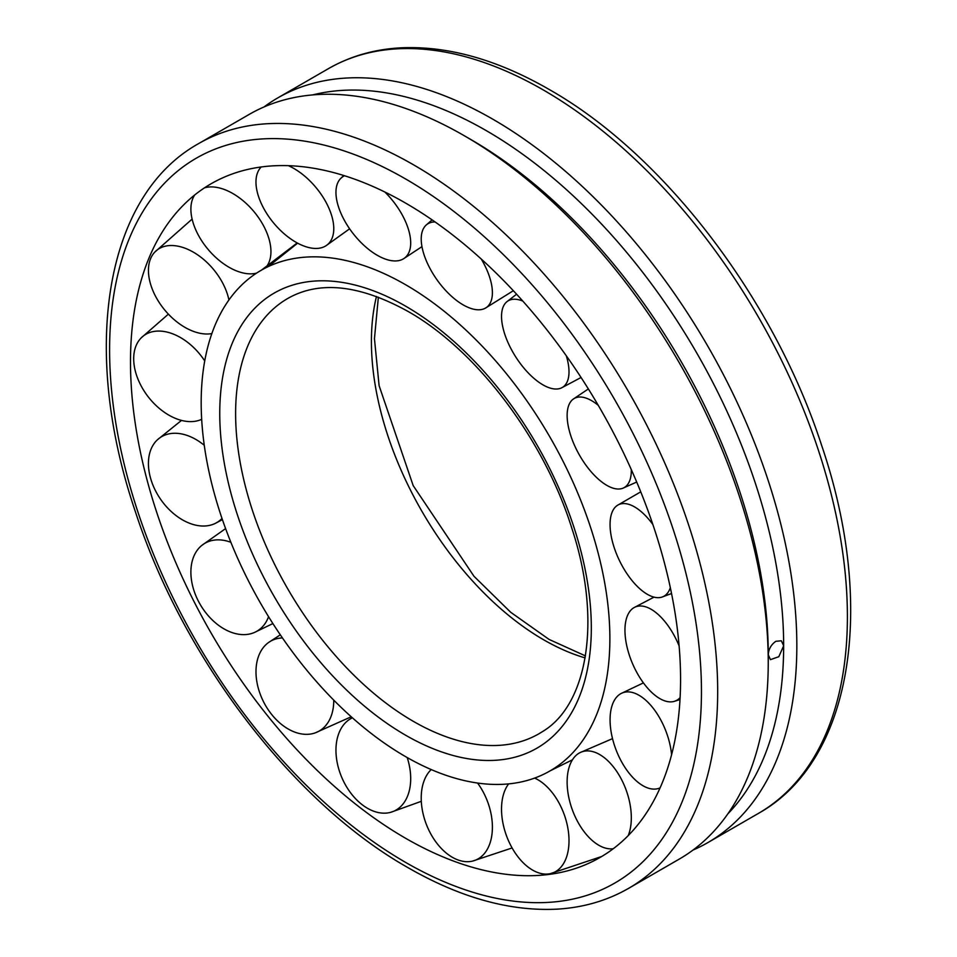 <?xml version="1.0" encoding="UTF-8"?>
<svg xmlns="http://www.w3.org/2000/svg" width="957" height="957" viewBox="0 0 957 957"><rect width="100%" height="100%" fill="white"/><g stroke="black" fill="none" stroke-linecap="round" stroke-linejoin="round"><path stroke-width="1.44" d="M405.529 756.604A288.99 166.853 -120 0 0 550.526 770.624A288.99 166.853 -120 0 0 609.872 638.618A288.99 166.853 -120 0 0 405.529 284.684A288.99 166.853 -120 0 0 261.536 270.077A288.99 166.853 -120 0 0 216.605 501.492A288.99 166.853 -120 0 0 405.529 756.604M376.472 296.479A243.652 140.679 -120 0 0 371.412 341.398A243.652 140.679 -120 0 0 543.696 639.814A243.652 140.679 -120 0 0 585.134 657.902M405.529 203.051A388.961 224.572 -120 0 0 178.026 210.839A388.961 224.572 -120 0 0 162.475 528.958A388.961 224.572 -120 0 0 405.529 838.224A388.961 224.572 -120 0 0 560.072 872.581A388.961 224.572 -120 0 0 680.571 679.434A388.961 224.572 -120 0 0 405.529 203.051M263.988 106.969A429.98 248.246 60 0 1 277.805 97.889A429.98 248.246 60 0 1 609.142 213.088A429.98 248.246 60 0 1 796.834 645.796A429.98 248.246 60 0 1 707.773 842.639A429.98 248.246 60 0 1 693.012 850.055M628.629 888.335L679.195 859.135A429.98 248.246 -120 0 0 768.244 662.292A429.98 248.246 -120 0 0 464.217 135.691A429.98 248.246 -120 0 0 249.227 114.397L198.649 143.586A429.98 248.246 -120 0 1 413.639 164.879A429.98 248.246 -120 0 1 717.678 691.492A429.98 248.246 -120 0 1 628.629 888.335C607.145 900.669 583.292 907.607 557.082 909.15C509.866 911.507 460.138 897.654 407.909 867.604C293.249 802.767 183.254 658.775 135.451 511.887C80.496 350.872 104.241 196.077 198.649 143.586M768.244 662.292L768.244 654.696C768.674 649.002 771.21 644.539 775.852 641.298L781.343 640.783L783.651 645.796L778.819 656.705L770.457 659.648L768.244 654.696A420.661 242.875 -120 0 0 470.796 139.495L464.217 135.691M727.798 813.905A420.661 242.875 -120 0 0 783.651 645.796A420.661 242.875 -120 0 0 621.978 246.846A420.661 242.875 -120 0 0 312.7 94.91M670.331 587.706A51.092 23.71 64 0 1 662.268 596.989A51.092 23.71 64 0 1 653.332 596.941A51.092 23.71 64 0 1 616.105 552.907A51.092 23.71 64 0 1 617.48 505.308A51.092 23.71 64 0 1 628.617 504.291A51.092 23.71 64 0 1 652.853 524.496M631.309 469.624A51.092 23.159 60.8 0 1 623.091 488.13A51.092 23.159 60.8 0 1 622.445 488.381A51.092 23.159 60.8 0 1 578.638 453.654A51.092 23.159 60.8 0 1 573.327 399.045A51.092 23.159 60.8 0 1 576.006 397.669A51.092 23.159 60.8 0 1 598.257 405.325M566.329 355.825A51.092 23.351 57.6 0 1 566.556 383.051A51.092 23.351 57.6 0 1 561.615 387.836A51.092 23.351 57.6 0 1 518.239 360.657A51.092 23.351 57.6 0 1 503.98 305.211A51.092 23.351 57.6 0 1 506.923 301.694A51.092 23.351 57.6 0 1 522.761 301.036M481.299 259.096A51.092 24.236 54.6 0 1 492.388 293.643A51.092 24.236 54.6 0 1 485.331 308.178A51.092 24.236 54.6 0 1 445.137 289.911A51.092 24.236 54.6 0 1 421.236 238.078A51.092 24.236 54.6 0 1 426.2 225.039A51.092 24.236 54.6 0 1 435.04 221.928M384.858 192.022A51.092 25.719 52.1 0 1 408.902 230.96A51.092 25.719 52.1 0 1 403.483 258.809A51.092 25.719 52.1 0 1 367.356 248.33A51.092 25.719 52.1 0 1 337.749 204.367A51.092 25.719 52.1 0 1 340.836 178.313A51.092 25.719 52.1 0 1 344.568 175.753M288.368 165.669A51.092 27.621 50.4 0 1 326.158 202.537A51.092 27.621 50.4 0 1 326.002 245.746A51.092 27.621 50.4 0 1 263.582 208.136A51.092 27.621 50.4 0 1 261.034 167.152A51.092 27.621 50.4 0 1 261.225 166.961L261.034 167.152M204.451 187.871A51.092 29.715 49.8 0 1 254.131 211.832A51.092 29.715 49.8 0 1 265.687 267.649M256.572 273.116A51.092 29.715 49.8 0 1 207.693 248.928A51.092 29.715 49.8 0 1 194.702 194.977M211.844 333.586A51.092 31.737 50.4 0 1 176.806 321.827A51.092 31.737 50.4 0 1 150.345 259.287A51.092 31.737 50.4 0 1 154.759 252.134A51.092 31.737 50.4 0 1 201.52 257.708A51.092 31.737 50.4 0 1 228.926 299.972M201.676 419.322A51.092 33.459 52.2 0 1 174.664 418.053A51.092 33.459 52.2 0 1 133.693 358.731A51.092 33.459 52.2 0 1 141.217 337.869A51.092 33.459 52.2 0 1 174.664 334.627A51.092 33.459 52.2 0 1 204.738 360.921M222 518.443A51.092 34.655 55.2 0 1 215.588 523.24A51.092 34.655 55.2 0 1 201.52 525.979A51.092 34.655 55.2 0 1 150.345 477.399A51.092 34.655 55.2 0 1 157.558 439.67A51.092 34.655 55.2 0 1 176.806 433.318A51.092 34.655 55.2 0 1 204.272 445.292M268.57 616.691A51.092 35.206 59 0 1 254.275 632.541A51.092 35.206 59 0 1 254.131 632.601A51.092 35.206 59 0 1 198.302 600.984A51.092 35.206 59 0 1 201.891 545.346A51.092 35.206 59 0 1 207.693 541.889A51.092 35.206 59 0 1 230.876 542.308M333.754 700.129A51.092 35.026 63 0 1 326.158 725.059A51.092 35.026 63 0 1 315.104 732.918A51.092 35.026 63 0 1 271.764 714.58A51.092 35.026 63 0 1 263.582 647.219A51.092 35.026 63 0 1 268.845 642.314A51.092 35.026 63 0 1 282.459 637.948M407.203 757.561A51.092 34.129 66.4 0 1 408.902 792.193A51.092 34.129 66.4 0 1 390.911 812.254A51.092 34.129 66.4 0 1 361.89 804.49A51.092 34.129 66.4 0 1 337.749 736.627A51.092 34.129 66.4 0 1 350.19 718.982A51.092 34.129 66.4 0 1 352.391 717.81M477.567 783.041A51.092 32.646 68.9 0 1 492.388 825.903A51.092 32.646 68.9 0 1 472.662 861.073A51.092 32.646 68.9 0 1 457.793 859.865A51.092 32.646 68.9 0 1 421.236 799.31A51.092 32.646 68.9 0 1 431.212 769.56M534.628 778.089A51.092 30.744 70.1 0 1 566.556 822.135A51.092 30.744 70.1 0 1 550.466 873.609A51.092 30.744 70.1 0 1 547.906 874.016A51.092 30.744 70.1 0 1 503.98 827.721A51.092 30.744 70.1 0 1 508.634 783.891M613.222 848.739A51.092 28.662 70 0 1 576.006 818.438A51.092 28.662 70 0 1 580.026 752.633A51.092 28.662 70 0 1 622.445 781.343A51.092 28.662 70 0 1 628.223 835.593M660.091 787.862A51.092 26.629 68.9 0 1 657.878 788.64A51.092 26.629 68.9 0 1 628.617 772.562A51.092 26.629 68.9 0 1 621.081 693.514A51.092 26.629 68.9 0 1 653.332 708.431A51.092 26.629 68.9 0 1 671.587 754.738M680.104 697.641A51.092 24.906 66.7 0 1 674.35 701.337A51.092 24.906 66.7 0 1 655.473 695.643A51.092 24.906 66.7 0 1 627.242 647.853A51.092 24.906 66.7 0 1 634.06 607.611A51.092 24.906 66.7 0 1 655.473 612.217A51.092 24.906 66.7 0 1 679.099 645.879M413.304 721.327A251.284 145.081 -120 0 0 542.559 731.555A251.284 145.081 -120 0 0 542.583 731.543C587.538 704.819 602.443 620.172 571.688 527.821C543.767 438.677 476.179 349.748 407.909 311.36C361.447 285.748 322.617 280.796 291.406 296.491A251.284 145.081 -120 0 0 291.395 296.503A251.284 145.081 -120 0 0 235.613 413.568A251.284 145.081 -120 0 0 413.304 721.327M405.529 735.167A262.744 151.696 -120 0 0 591.318 627.9A262.744 151.696 -120 0 0 405.529 306.108A262.744 151.696 -120 0 0 219.751 413.376A262.744 151.696 -120 0 0 405.529 735.167M701.457 691.492A418.508 241.631 -120 0 0 405.529 178.923A418.508 241.631 -120 0 0 109.6 349.784A418.508 241.631 -120 0 0 405.529 862.353A418.508 241.631 -120 0 0 701.457 691.492M328.371 68.689C349.975 56.296 373.972 49.345 400.361 47.85C447.445 45.613 497.03 59.466 549.091 89.42C663.751 154.256 773.746 298.249 821.549 445.137C876.504 606.152 852.759 760.947 758.351 813.438A429.98 248.246 -120 0 0 847.4 616.595A429.98 248.246 -120 0 0 543.361 89.994A429.98 248.246 -120 0 0 328.371 68.689L277.805 97.889M550.526 770.624L572.465 759.81M261.536 270.077L297.208 242.946M378.362 297.184L374.45 338.694L379.104 385.659L413.185 485.606L474.014 576.317L510.727 612.301L549.091 639.432L585.469 655.904M758.351 813.438L707.773 842.639M617.48 505.308L640.747 491.85M671.539 593.519L662.268 596.989M573.327 399.045L588.364 388.937M636.704 482.029L623.091 488.13M561.615 387.836L581.066 377.489M516.589 294.218L506.923 301.694M485.331 308.178L513.347 290.713M432.097 219.883L426.2 225.039M403.483 258.809L421.965 246.631M343.742 175.502L340.836 178.313M326.002 245.746L349.616 228.807M268.726 266.237L297.615 243.174M192.106 219.105L154.759 252.134M168.384 314.135L141.217 337.869M215.588 523.24L222.407 519.615M181.507 420.41L157.558 439.67M254.275 632.541L272.901 623.569M225.601 528.599L201.891 545.346M268.845 642.314L280.317 634.826M351.231 716.769L315.104 732.918M350.19 718.982L352.296 717.726M421.307 801.32L390.911 812.254M512.115 847.95L472.662 861.073M601.762 856.467L550.466 873.609M580.026 752.633L612.504 738.648M621.081 693.514L643.415 682.891M659.995 788.078L657.878 788.64M634.06 607.611L654.014 597.132M679.996 699.567L674.35 701.337"/></g></svg>
